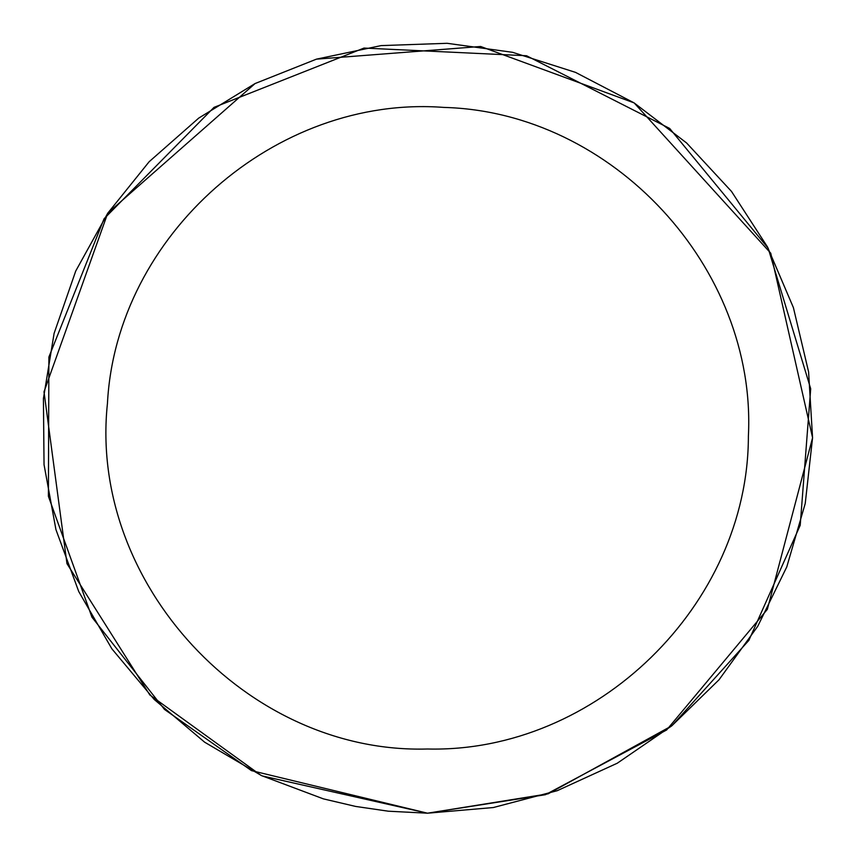 <?xml version="1.0" encoding="UTF-8"?>
<svg xmlns="http://www.w3.org/2000/svg" width="856" height="856" viewBox="0 0 856 856"><rect width="100%" height="100%" fill="white"/><g stroke="black" fill="none" stroke-linecap="round" stroke-linejoin="round"><path stroke-width="1.28" d="M671.96 725.685L748.861 640.374L800.21 525.295L810.696 388.763L768.142 248.165L669.66 128.443L526.547 55.747L364.025 48.064L214.021 107.364L104.079 218.762L48.888 357.048L48.407 496.309L91.956 617.187L164.48 709.421L251.471 770.625L427.497 813.2L493.313 807.54L557.192 790.709L617.262 763.22L671.746 725.867L719.04 679.75L757.774 626.239L786.782 566.897L805.239 503.467L812.569 437.812L808.588 371.879L793.394 307.593L767.436 246.838L731.495 191.423L686.598 142.963L634.093 102.881L575.5 72.364L512.562 52.312L447.121 43.303L381.102 45.603L316.453 59.15L255.056 83.556L198.742 118.085L149.158 161.72L107.749 213.198L75.756 270.988L54.099 333.391L43.421 398.586L44.041 464.637L55.94 529.618L78.773 591.603L111.847 648.784L154.219 699.47L204.616 742.173L261.572 775.632L323.408 798.873L355.593 806.427L388.303 811.199L427.497 813.2L548.108 793.833L671.746 725.867M427.497 749C596.043 753.173 748.272 604.775 748.39 436.175C756.865 267.8 612.382 111.836 443.847 107.417C275.739 94.663 116.148 235.122 107.439 403.486C88.382 583.193 247.17 754.264 427.497 749M262.182 775.921L427.497 813.2L545.39 794.71L666.621 729.997L767.34 609.354L812.569 437.812M812.579 437.716L770.753 253.205L634.21 102.966M634.061 102.87L480.623 46.481L316.453 59.15M255.056 83.556L107.909 212.962M107.749 213.198L43.998 391.813L66.971 563.655L149.832 694.976L260.984 775.354"/></g></svg>
